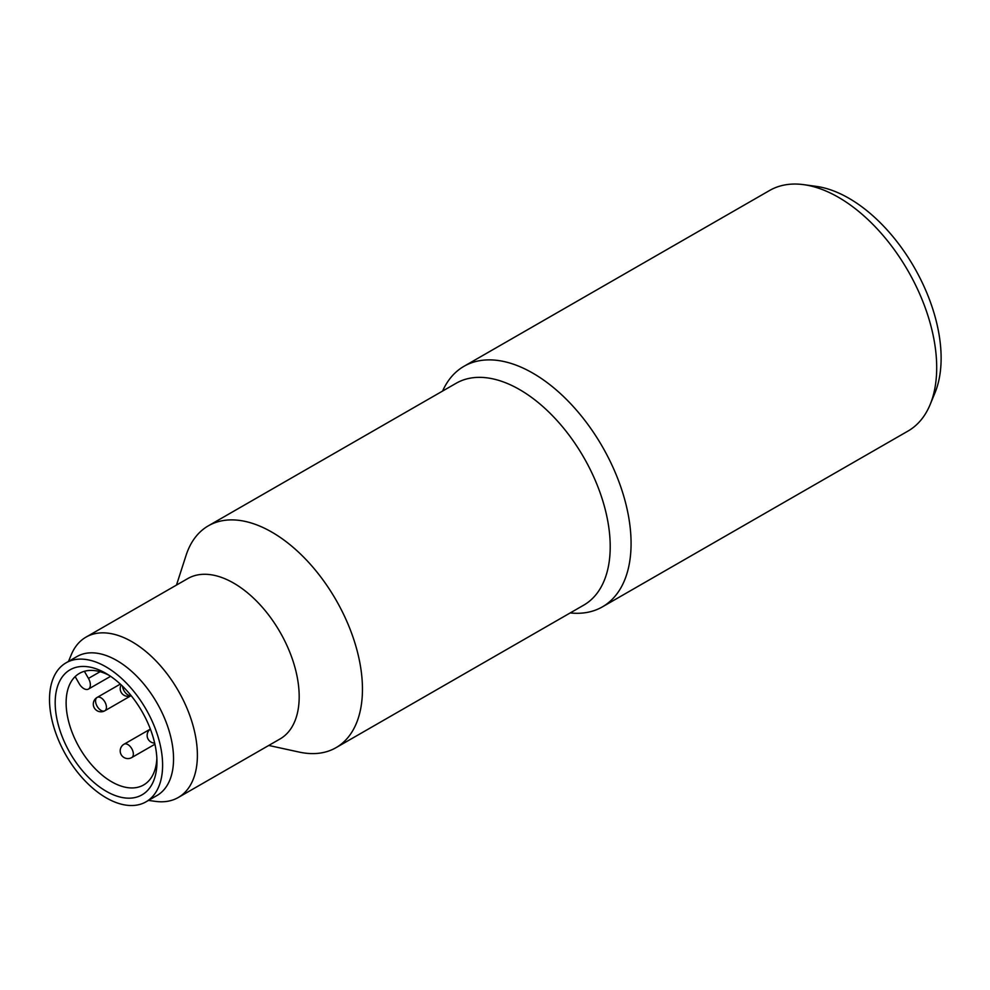 <?xml version="1.0" encoding="UTF-8"?>
<svg xmlns="http://www.w3.org/2000/svg" width="990" height="990" viewBox="0 0 990 990"><rect width="100%" height="100%" fill="white"/><g stroke="black" fill="none" stroke-linecap="round" stroke-linejoin="round"><path stroke-width="1.49" d="M442.592 391.062A138.773 79.881 60.1 0 1 463.988 366.3L769.614 190.476A138.773 79.881 60.1 0 1 803.719 184.66A138.773 79.881 60.1 0 1 838.753 197.48A138.773 79.881 60.1 0 1 930.179 404.477A138.773 79.881 60.1 0 1 908.016 431.046L602.39 606.87A138.773 79.881 60.1 0 1 570.24 612.921M803.719 184.66L816.28 186.38A130.296 75.005 60.1 0 1 849.173 198.421A130.296 75.005 60.1 0 1 935.005 392.758L930.179 404.477M463.988 366.3A138.773 79.881 60.1 0 1 533.127 373.317A138.773 79.881 60.1 0 1 623.626 495.755A138.773 79.881 60.1 0 1 602.39 606.87M176.48 585.078L186.058 555.39A127.982 73.668 60.1 0 1 208.358 525.814L456.118 383.279A127.982 73.668 60.1 0 1 519.886 389.751A127.982 73.668 60.1 0 1 603.343 502.673A127.982 73.668 60.1 0 1 583.754 605.138L335.994 747.685A127.982 73.668 60.1 0 1 299.228 752.091L268.748 745.458M208.358 525.814A127.982 73.668 60.1 0 1 272.126 532.286A127.982 73.668 60.1 0 1 355.583 645.208A127.982 73.668 60.1 0 1 335.994 747.685M68.508 661.419L71.218 654.848A92.516 53.25 60.1 0 1 85.994 637.127L187.791 578.568A92.516 53.25 60.1 0 1 233.888 583.234A92.516 53.25 60.1 0 1 294.216 664.872A92.516 53.25 60.1 0 1 280.059 738.948L178.262 797.507A92.516 53.25 60.1 0 1 155.529 801.38L148.475 800.415M85.994 637.127A92.516 53.25 60.1 0 1 132.091 641.805A92.516 53.25 60.1 0 1 192.419 723.43A92.516 53.25 60.1 0 1 178.262 797.507M66.082 662.817L77.01 656.531A80.178 46.159 60.1 0 1 116.956 660.59A80.178 46.159 60.1 0 1 169.24 731.325A80.178 46.159 60.1 0 1 156.977 795.527L146.05 801.813A80.178 46.159 60.1 0 1 66.058 755.333A80.178 46.159 60.1 0 1 66.082 662.817A80.178 46.159 60.1 0 1 146.062 709.31A80.178 46.159 60.1 0 1 146.05 801.813M79.225 683.719A9.257 5.321 -119.9 0 0 88.457 689.077A9.257 5.321 -119.9 0 0 88.457 678.41L84.385 671.307A64.362 37.051 -119.9 0 0 75.153 676.615L79.225 683.719M84.385 671.307A64.362 37.051 60.1 0 1 109.086 675.316M156.866 758.352A64.362 37.051 60.1 0 1 143.822 784.847A64.362 37.051 60.1 0 1 81.91 751.794A64.362 37.051 60.1 0 1 75.141 676.615M75.636 667.458A72.134 41.531 60.1 0 1 106.289 673.584A72.134 41.531 60.1 0 1 156.952 761.644A72.134 41.531 60.1 0 1 86.675 775.479A72.134 41.531 60.1 0 1 70.092 669.784A72.134 41.531 60.1 0 1 75.636 667.458M88.457 678.41L100.101 671.715M131.064 695.574A7.71 4.443 60.1 0 1 122.525 686.181M121.176 684.882A7.71 7.71 0 0 0 131.113 695.636L104.841 710.783A7.71 4.443 60.1 0 1 97.156 706.316A7.71 4.443 60.1 0 1 97.156 697.418L97.156 697.418A7.71 4.443 60.1 0 1 104.841 701.885A7.71 4.443 60.1 0 1 104.841 710.783L104.841 710.783A7.71 7.71 0 0 1 94.322 707.949A7.71 7.71 0 0 1 97.156 697.418L120.322 684.09M124.059 744.195A7.71 4.443 60.1 0 1 131.757 748.663A7.71 4.443 60.1 0 1 131.757 757.56A7.71 7.71 0 0 1 121.225 754.726A7.71 7.71 0 0 1 124.059 744.195L150.356 729.073M88.457 689.077L110.608 676.331M154.923 744.232L131.757 757.56M150.369 729.11A7.71 7.71 0 0 0 154.663 743.094"/></g></svg>
